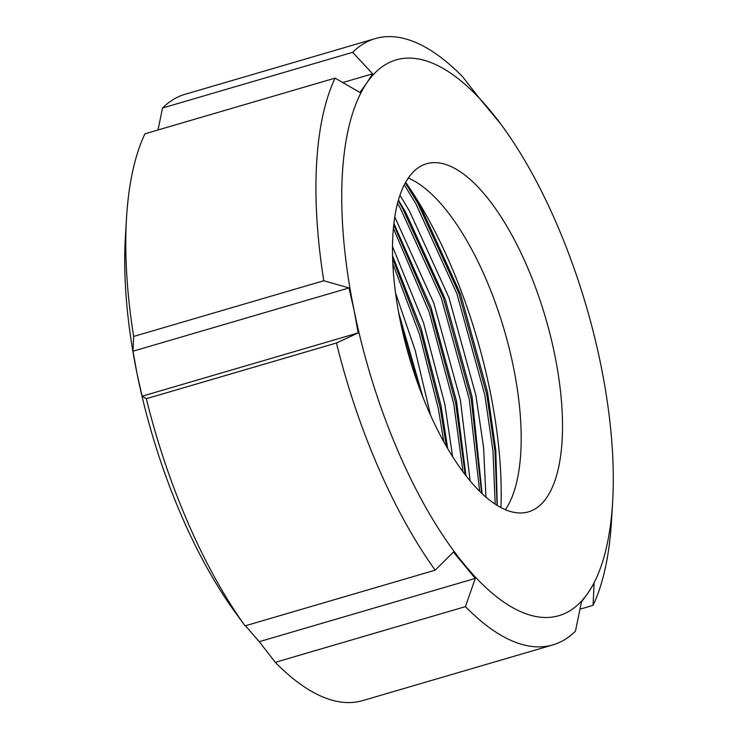 <?xml version="1.0" encoding="UTF-8"?>
<svg xmlns="http://www.w3.org/2000/svg" width="738" height="738" viewBox="0 0 738 738"><rect width="100%" height="100%" fill="white"/><g stroke="black" fill="none" stroke-linecap="round" stroke-linejoin="round"><path stroke-width="1.11" d="M408.262 178.042A181.345 70.931 -106.3 0 1 504.238 329.969A181.345 70.931 -106.3 0 1 505.41 509.681M442.034 163.485A181.345 70.931 -106.3 0 1 550.603 336.445A181.345 70.931 -106.3 0 1 528.482 511.84A181.345 70.931 -106.3 0 1 512.965 512.126A181.345 70.931 -106.3 0 1 404.396 339.166A181.345 70.931 -106.3 0 1 426.518 163.771A181.345 70.931 -106.3 0 1 442.034 163.485M126.53 217.83A315.901 123.569 -106.3 0 0 133.652 336.445L132.978 351.214L137.074 373.852A289.554 113.265 -106.3 0 0 235.579 612.881L245.062 625.87L435.199 570.17L453.427 552.061L475.272 578.408L465.438 606.627A315.901 123.569 -106.3 0 0 525.843 645.399A315.901 123.569 -106.3 0 0 552.873 644.901A315.901 123.569 -106.3 0 0 575.474 631.165L581.424 602.079L588.251 592.614A289.554 113.265 -106.3 0 1 534.127 616.147A289.554 113.265 -106.3 0 1 464.829 565.096A289.554 113.265 -106.3 0 1 354.074 310.283L358.17 332.921L336.454 343.004L146.318 398.704L142.13 396.205L137.074 373.852A289.554 113.265 -106.3 0 1 125.395 236.741L126.53 217.83A315.901 123.569 -106.3 0 1 144.952 133.809L335.089 78.117A315.901 123.569 -106.3 0 0 323.788 280.744L349.019 287.931L354.074 310.283A289.554 113.265 -106.3 0 1 366.749 82.997A289.554 113.265 -106.3 0 1 490.17 110.525A289.554 113.265 -106.3 0 1 502.421 126.299A289.554 113.265 -106.3 0 1 600.926 365.328A289.554 113.265 -106.3 0 1 612.605 502.44A289.554 113.265 -106.3 0 1 588.251 592.614L594.127 583.435L593.048 605.372L579.976 609.201M552.873 644.901L362.736 700.593A315.901 123.569 -106.3 0 1 335.716 701.1A315.901 123.569 -106.3 0 1 275.302 662.327L259.232 641.691L245.45 625.759M482.089 493.602L472.025 396.564L445.106 298.798L405.577 212.12L398.391 200.081M485.945 497.08L483.593 447.514L475.899 395.43L448.981 297.663L409.452 210.985L399.922 195.219M465.946 475.659L456.518 401.103L431.13 307.617L393.871 223.402M470.124 480.825L460.401 399.968L433.806 303.097L394.747 216.917M447.717 448.538L441.02 405.642L421.204 328.668L392.524 255.68M452.588 456.536L444.894 404.507L423.547 322.838L392.468 246.409M422.754 396.684L398.64 312.506M430.54 415.125L415.245 350.559L395.513 292.857M405.632 182.249A259.868 101.65 -106.3 0 1 500.927 507.55M497.264 505.456L495.825 450.623L487.523 392.026L460.613 294.259L421.075 207.581L405.466 182.554M245.062 625.87A315.901 123.569 -106.3 0 1 146.318 398.704M158.024 129.98L162.526 108.016A315.901 123.569 -106.3 0 1 185.127 94.279L375.264 38.588A315.901 123.569 -106.3 0 1 462.698 76.853L478.768 97.49L500.613 123.836L492.55 113.431M435.199 570.17A315.901 123.569 -106.3 0 1 336.454 343.004M465.438 606.627L275.302 662.327M612.605 502.44L611.47 521.351A315.901 123.569 -106.3 0 1 593.048 605.372M162.526 108.016L352.663 52.315A315.901 123.569 -106.3 0 1 375.264 38.588M352.663 52.315L372.616 73.818L366.749 82.997L359.913 92.462L335.089 78.117M133.652 336.445L323.788 280.744M132.978 351.214L349.019 287.931M142.13 396.205L358.17 332.921M342.792 82.555L372.616 73.818M259.232 641.691L475.272 578.408M419.59 388.409L400.347 321.279M446.425 446.324L440.226 407.966L420.697 331.454L392.598 258.328M465.161 474.635L455.724 403.428L430.568 309.942L393.714 224.767M481.637 493.178L471.231 398.88L443.298 297.562L402.284 207.719L398.197 200.764M497.08 505.345L495.023 451.425L486.729 394.341L458.796 293.023L417.782 203.181L405.31 182.83M411.647 365.107L405.937 345.19M443.796 441.656L438.289 408.529L419.599 334.674L392.81 263.632M462.984 471.757L453.787 403.99L429.258 312.331L393.363 228.319M479.654 491.25L469.294 399.452L441.361 298.124L400.347 208.291L397.487 203.393M495.189 504.128L492.993 451.01L484.792 394.913L456.859 293.586L415.845 203.753L404.276 184.786M502.421 126.299L497.135 119.049"/></g></svg>
